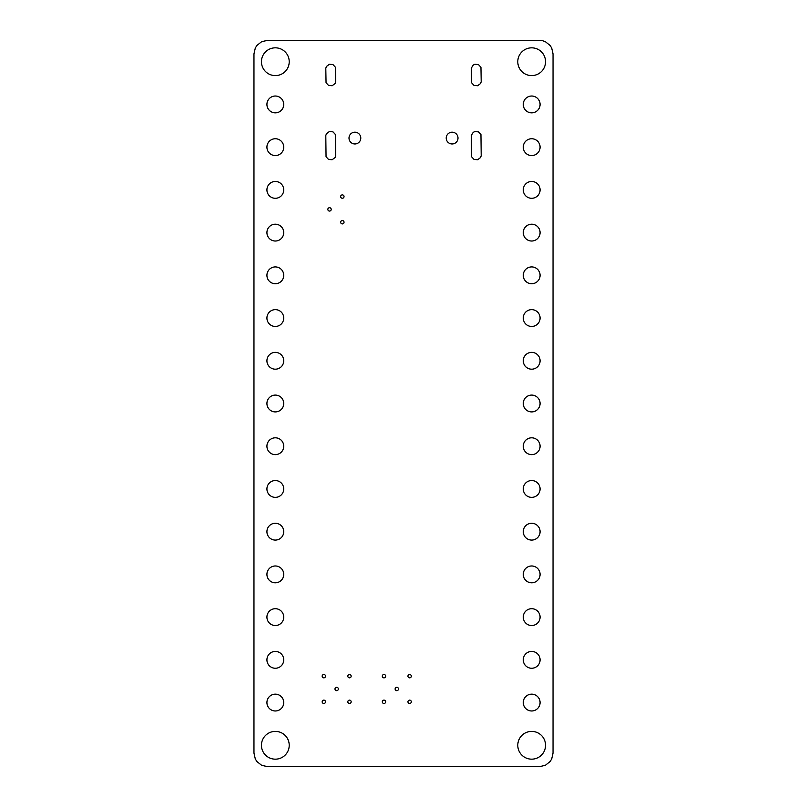 <?xml version="1.0" encoding="UTF-8"?>
<svg xmlns="http://www.w3.org/2000/svg" width="807" height="807" viewBox="0 0 807 807"><rect width="100%" height="100%" fill="white"/><g stroke="black" fill="none" stroke-linecap="round" stroke-linejoin="round"><path stroke-width="1.21" d="M542.506 40.693L545.371 41.692L550.081 45.444L551.695 48.017L553.037 53.887L553.037 753.113L551.695 758.984L550.081 761.556L545.371 765.308L539.49 766.65L267.51 766.65L261.629 765.308L256.919 761.556L255.305 758.984L253.963 753.113L253.963 53.887L255.305 48.017L256.919 45.444L261.629 41.692L267.51 40.35L542.506 40.693M545.552 745.285A13.88 13.88 0 0 0 524.732 733.26A13.88 13.88 0 0 0 524.732 757.309A13.88 13.88 0 0 0 545.552 745.285M540.085 702.564A8.413 8.413 0 0 0 527.465 695.281A8.413 8.413 0 0 0 527.465 709.847A8.413 8.413 0 0 0 540.085 702.564M540.085 659.844A8.413 8.413 0 0 0 527.465 652.56A8.413 8.413 0 0 0 527.465 667.127A8.413 8.413 0 0 0 540.085 659.844M540.085 617.113A8.413 8.413 0 0 0 527.465 609.83A8.413 8.413 0 0 0 527.465 624.396A8.413 8.413 0 0 0 540.085 617.113M411.308 701.808A1.685 1.685 0 0 0 408.786 700.355A1.685 1.685 0 0 0 408.786 703.26A1.685 1.685 0 0 0 411.308 701.808M411.308 676.155A1.685 1.685 0 0 0 408.786 674.702A1.685 1.685 0 0 0 408.786 677.618A1.685 1.685 0 0 0 411.308 676.155M540.085 574.392A8.413 8.413 0 0 0 527.465 567.109A8.413 8.413 0 0 0 527.465 581.676A8.413 8.413 0 0 0 540.085 574.392M540.085 531.672A8.413 8.413 0 0 0 527.465 524.389A8.413 8.413 0 0 0 527.465 538.955A8.413 8.413 0 0 0 540.085 531.672M540.085 488.951A8.413 8.413 0 0 0 527.465 481.668A8.413 8.413 0 0 0 527.465 496.234A8.413 8.413 0 0 0 540.085 488.951M540.085 446.221A8.413 8.413 0 0 0 527.465 438.937A8.413 8.413 0 0 0 527.465 453.504A8.413 8.413 0 0 0 540.085 446.221M398.487 688.986A1.685 1.685 0 0 0 395.965 687.524A1.685 1.685 0 0 0 395.965 690.439A1.685 1.685 0 0 0 398.487 688.986M385.655 701.808A1.685 1.685 0 0 0 383.133 700.355A1.685 1.685 0 0 0 383.133 703.26A1.685 1.685 0 0 0 385.655 701.808M385.655 676.155A1.685 1.685 0 0 0 383.133 674.702A1.685 1.685 0 0 0 383.133 677.618A1.685 1.685 0 0 0 385.655 676.155M351.176 701.808A1.685 1.685 0 0 0 348.654 700.355A1.685 1.685 0 0 0 348.654 703.26A1.685 1.685 0 0 0 351.176 701.808M351.176 676.155A1.685 1.685 0 0 0 348.654 674.702A1.685 1.685 0 0 0 348.654 677.618A1.685 1.685 0 0 0 351.176 676.155M338.355 688.986A1.685 1.685 0 0 0 335.833 687.524A1.685 1.685 0 0 0 335.833 690.439A1.685 1.685 0 0 0 338.355 688.986M325.524 701.808A1.685 1.685 0 0 0 323.002 700.355A1.685 1.685 0 0 0 323.002 703.26A1.685 1.685 0 0 0 325.524 701.808M325.524 676.155A1.685 1.685 0 0 0 323.002 674.702A1.685 1.685 0 0 0 323.002 677.618A1.685 1.685 0 0 0 325.524 676.155M289.219 745.285A13.88 13.88 0 0 0 268.388 733.26A13.88 13.88 0 0 0 268.388 757.309A13.88 13.88 0 0 0 289.219 745.285M283.741 702.564A8.413 8.413 0 0 0 271.122 695.281A8.413 8.413 0 0 0 271.122 709.847A8.413 8.413 0 0 0 283.741 702.564M283.741 659.844A8.413 8.413 0 0 0 271.122 652.56A8.413 8.413 0 0 0 271.122 667.127A8.413 8.413 0 0 0 283.741 659.844M283.741 617.113A8.413 8.413 0 0 0 271.122 609.83A8.413 8.413 0 0 0 271.122 624.396A8.413 8.413 0 0 0 283.741 617.113M283.741 574.392A8.413 8.413 0 0 0 271.122 567.109A8.413 8.413 0 0 0 271.122 581.676A8.413 8.413 0 0 0 283.741 574.392M283.741 531.672A8.413 8.413 0 0 0 271.122 524.389A8.413 8.413 0 0 0 271.122 538.955A8.413 8.413 0 0 0 283.741 531.672M283.741 488.951A8.413 8.413 0 0 0 271.122 481.668A8.413 8.413 0 0 0 271.122 496.234A8.413 8.413 0 0 0 283.741 488.951M283.741 446.221A8.413 8.413 0 0 0 271.122 438.937A8.413 8.413 0 0 0 271.122 453.504A8.413 8.413 0 0 0 283.741 446.221M540.085 403.5A8.413 8.413 0 0 0 527.465 396.217A8.413 8.413 0 0 0 527.465 410.783A8.413 8.413 0 0 0 540.085 403.5M540.085 360.779A8.413 8.413 0 0 0 527.465 353.496A8.413 8.413 0 0 0 527.465 368.063A8.413 8.413 0 0 0 540.085 360.779M540.085 318.049A8.413 8.413 0 0 0 527.465 310.766A8.413 8.413 0 0 0 527.465 325.332A8.413 8.413 0 0 0 540.085 318.049M540.085 275.328A8.413 8.413 0 0 0 527.465 268.045A8.413 8.413 0 0 0 527.465 282.611A8.413 8.413 0 0 0 540.085 275.328M540.085 232.608A8.413 8.413 0 0 0 527.465 225.324A8.413 8.413 0 0 0 527.465 239.891A8.413 8.413 0 0 0 540.085 232.608M540.085 189.887A8.413 8.413 0 0 0 527.465 182.604A8.413 8.413 0 0 0 527.465 197.17A8.413 8.413 0 0 0 540.085 189.887M540.085 147.156A8.413 8.413 0 0 0 527.465 139.873A8.413 8.413 0 0 0 527.465 154.44A8.413 8.413 0 0 0 540.085 147.156M481.204 155.822L480.538 157.557L477.633 159.746L474.002 159.413L471.54 156.719L471.288 135.465L473.205 132.368L474.869 131.541L478.501 131.874L480.952 134.567L481.204 155.822M540.085 104.436A8.413 8.413 0 0 0 527.465 97.153A8.413 8.413 0 0 0 527.465 111.719A8.413 8.413 0 0 0 540.085 104.436M545.552 61.715A13.88 13.88 0 0 0 524.732 49.691A13.88 13.88 0 0 0 524.732 73.74A13.88 13.88 0 0 0 545.552 61.715M481.204 81.81L480.538 83.545L477.633 85.744L474.002 85.401L471.54 82.707L471.288 68.181L473.205 65.085L474.869 64.257L478.501 64.6L480.952 67.294L481.204 81.81M458.003 138.078A5.891 5.891 0 0 0 449.166 132.973A5.891 5.891 0 0 0 449.166 143.172A5.891 5.891 0 0 0 458.003 138.078M283.741 403.5A8.413 8.413 0 0 0 271.122 396.217A8.413 8.413 0 0 0 271.122 410.783A8.413 8.413 0 0 0 283.741 403.5M283.741 360.779A8.413 8.413 0 0 0 271.122 353.496A8.413 8.413 0 0 0 271.122 368.063A8.413 8.413 0 0 0 283.741 360.779M283.741 318.049A8.413 8.413 0 0 0 271.122 310.766A8.413 8.413 0 0 0 271.122 325.332A8.413 8.413 0 0 0 283.741 318.049M283.741 275.328A8.413 8.413 0 0 0 271.122 268.045A8.413 8.413 0 0 0 271.122 282.611A8.413 8.413 0 0 0 283.741 275.328M283.741 232.608A8.413 8.413 0 0 0 271.122 225.324A8.413 8.413 0 0 0 271.122 239.891A8.413 8.413 0 0 0 283.741 232.608M344.034 222.218A1.685 1.685 0 0 0 341.502 220.765A1.685 1.685 0 0 0 341.502 223.68A1.685 1.685 0 0 0 344.034 222.218M344.034 196.565A1.685 1.685 0 0 0 341.502 195.112A1.685 1.685 0 0 0 341.502 198.028A1.685 1.685 0 0 0 344.034 196.565M360.779 138.078A5.891 5.891 0 0 0 351.943 132.973A5.891 5.891 0 0 0 351.943 143.172A5.891 5.891 0 0 0 360.779 138.078M331.203 209.396A1.685 1.685 0 0 0 328.681 207.934A1.685 1.685 0 0 0 328.681 210.849A1.685 1.685 0 0 0 331.203 209.396M335.712 155.822L335.046 157.557L332.131 159.746L328.499 159.413L326.048 156.719L325.796 135.465L326.462 133.74L329.367 131.541L332.998 131.874L335.46 134.567L335.712 155.822M283.741 189.887A8.413 8.413 0 0 0 271.122 182.604A8.413 8.413 0 0 0 271.122 197.17A8.413 8.413 0 0 0 283.741 189.887M283.741 147.156A8.413 8.413 0 0 0 271.122 139.873A8.413 8.413 0 0 0 271.122 154.44A8.413 8.413 0 0 0 283.741 147.156M335.712 81.81L335.046 83.545L332.131 85.744L328.499 85.401L326.048 82.707L325.796 68.181L326.462 66.456L329.367 64.257L332.998 64.6L335.46 67.294L335.712 81.81M283.741 104.436A8.413 8.413 0 0 0 271.122 97.153A8.413 8.413 0 0 0 271.122 111.719A8.413 8.413 0 0 0 283.741 104.436M289.219 61.715A13.88 13.88 0 0 0 268.388 49.691A13.88 13.88 0 0 0 268.388 73.74A13.88 13.88 0 0 0 289.219 61.715"/></g></svg>
